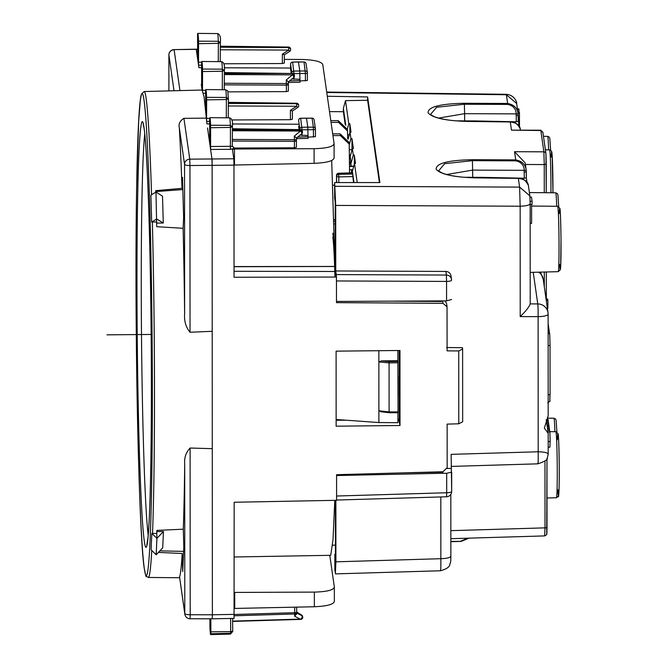 <?xml version="1.0" encoding="UTF-8"?>
<svg xmlns="http://www.w3.org/2000/svg" width="668" height="668" viewBox="0 0 668 668"><rect width="100%" height="100%" fill="white"/><g stroke="black" fill="none" stroke-linecap="round" stroke-linejoin="round"><path stroke-width="1" d="M479.9 177.847A25.3 5.995 -0 0 0 476.292 177.538L474.255 177.78M397.886 350.5L397.886 360.737L381.453 360.879L378.865 361.922L378.89 410.762L378.898 422.552L397.928 422.702L397.919 412.724M398.036 375.8L398.053 396.583M378.856 350.7L378.865 361.922L389.077 362.908L389.102 411.922L398.061 411.914L398.028 412.69L397.886 360.737M398.028 412.69L389.302 412.69L389.102 411.922L389.302 412.69L380.81 411.764L389.227 412.715M381.486 411.805L378.89 410.762L389.102 411.922M336.138 419.487L378.898 422.552M336.58 475.541L442.901 473.286L442.684 471.767M402.579 472.869L442.734 472.142M397.919 419.203L399.239 419.195M335.394 500.324L335.428 558.448L334.835 554.323L334.843 569.687L335.503 573.887L440.488 570.764C446.408 569.178 449.539 567.032 449.898 564.335C451.067 560.218 450.708 562.172 450.858 556.202L450.85 556.118C450.466 557.621 447.134 558.481 440.855 558.707C440.93 567.808 440.755 571.683 440.329 570.322M334.835 554.323L335.419 554.315M336.48 301.435L446.575 300.876L446.566 281.428A5.269 1.252 -0 0 0 451.568 280.176A5.269 1.252 -0 0 0 451.568 280.134A5.269 5.119 -8.1 0 0 451.518 279.433L450.992 275.792M349.414 144.113L350.934 138.635L351.969 138.627L352.003 149.983M351.969 138.627L353.397 148.613L352.362 148.663L350.249 156.446L351.159 166.157L350.249 156.446M351.159 162.808L353.288 155.11L354.324 155.11L354.332 164.111M354.324 155.11L355.518 163.476L354.491 163.518L352.37 171.3L353.506 182.573M327.312 96.267L367.625 96.935L379.875 182.573L334.626 182.573L334.635 197.937L335.227 202.053L335.261 271.492M367.625 96.935L367.625 100.267L379.399 182.573M353.99 182.573L352.37 171.3M357.213 182.573L354.491 163.518M353.756 166.207L351.159 166.157M347.285 129.258L348.805 123.78L345.498 100.643L367.625 100.267M348.805 123.78L349.84 123.772L349.848 132.782M350.934 138.635L350.007 132.189L351.034 132.139L349.84 123.772M353.288 155.11L352.362 148.663M329.508 111.606L343.369 111.715L343.369 108.366L345.498 100.643M349.272 134.878L347.636 134.844M345.197 124.49L343.369 111.715M345.799 125.317L343.369 108.366M351.969 149.741L349.531 149.69M348.086 139.228L350.007 132.189M463.959 177.279L483.189 177.362L486.772 177.938M478.697 121.509L475.123 120.933L455.885 120.85M537.665 463.392C538.141 464.753 538.316 460.878 538.191 451.777L451.142 454.357L451.685 491.506A5.269 1.252 -0 0 0 451.685 491.464L451.668 472.184M451.15 468.452L447.076 468.435M451.668 472.101L446.675 473.303L442.901 473.286M336.563 496.023L446.683 492.75L446.575 496.775A5.269 5.269 0 0 0 451.685 491.506A5.269 1.252 -0 0 1 446.683 492.75L446.675 473.303M335.378 573.436L335.904 561.821L440.855 558.707L440.822 496.942M335.87 500.315L335.904 561.821M336.371 276.36L336.263 274.59L446.383 275.057L446.566 281.428L336.447 280.952M334.626 182.573L335.703 205.418L335.745 270.966L336.263 274.59M451.568 280.218L451.568 280.176A5.269 5.269 0 0 0 451.518 279.433A5.269 5.119 -8.1 0 0 446.383 275.057L445.865 271.433C449.013 271.742 450.741 273.429 451.042 276.494M451.576 299.498L446.575 300.876M335.745 270.966L445.865 271.433M464.636 120.708L464.627 113.677L438.6 118.077M483.189 177.362L524.322 178.231L524.079 170.332L472.702 170.106L446.675 174.507M475.123 120.933L516.247 121.801L518.243 121.359L518.151 113.969C517.45 108.124 513.951 104.625 507.647 103.465L506.311 94.305C514.51 94.99 516.957 102.146 516.656 103.498L506.394 94.747L326.769 92.501M530.158 203.707L530.208 303.932C529.106 307.013 525.783 311.221 520.213 316.582L520.155 206.212L519.612 187.107L529.866 195.849L530.15 203.623C529.766 205.126 526.434 205.986 520.155 206.212L335.703 205.418M520.213 316.582L538.116 316.657A10.538 2.497 -0 0 0 548.119 314.152A10.538 2.497 -0 0 0 548.111 314.069A10.538 10.237 171.9 0 0 548.01 312.666L543.234 279.266A10.538 10.237 171.9 0 0 538.617 272.177M543.243 279.341L540.445 272.126M548.169 415.863L544.353 428.105L548.186 433.315L546.232 419.663M525.382 164.487L544.245 164.57L543.877 151.828L514.544 151.703L525.148 162.875L526.225 170.398L524.079 170.332M544.261 192.701L544.245 164.57L546.24 164.052L546.257 192.718L545.931 153.582A2.104 2.046 -8.1 0 0 543.877 151.828L540.83 130.519L511.463 130.151L540.754 130.218L542.9 132.548M533.231 272.319L537.757 303.923A10.538 0.568 90.2 0 1 538.116 316.657L538.191 451.777C544.712 451.96 548.044 452.804 548.186 454.307L548.186 433.315M524.322 178.231L526.317 177.788L526.317 171.751M526.943 182.147L526.317 177.788M474.965 177.847L518.36 178.389C524.622 179.224 527.962 181.612 528.396 185.554L529.866 195.849M514.544 151.703L515.721 159.894C522.025 161.055 525.524 164.553 526.225 170.398L526.317 171.734L524.313 172.227M518.869 125.718L518.243 115.288L516.239 115.806L516.247 121.801M464.627 113.677L516.239 113.886C515.896 108.684 513.057 105.527 507.713 104.417L464.36 104.233L464.627 113.677M518.134 113.869L516.656 103.498M511.463 130.151L510.294 121.96C516.548 122.795 519.888 125.183 520.322 129.124L520.439 129.959M518.243 115.288L518.151 113.969L516.239 113.886M517.533 109.669L518.969 109.661L518.861 108.909L517.433 108.917M519.479 126.628L519.47 113.151L519.353 112.349L517.925 112.358M518.034 113.168L519.47 113.151M518.969 112.349L518.969 109.661M530.167 223.413L531.594 223.396L531.586 204.366M530.158 204.383L532.079 204.366L532.079 201.293L531.469 197.043L529.991 197.06M530.133 201.31L532.079 201.293M547.376 308.249L547.869 308.24L547.869 300.508L546.324 300.525M546.315 299.014L547.568 299.005A26.353 0.868 89.5 0 1 547.869 300.508M546.315 297.627L546.349 289.895M547.985 431.879L549.873 431.862L550.156 441.54L548.186 441.556M548.194 447.243L549.881 447.226L550.156 441.54M547.593 417.366L547.843 419.763M547.384 417.725L547.843 417.725M546.249 419.771L548.203 419.78L548.311 422.001M546.257 419.796L548.203 419.78M546.399 420.798L548.278 420.782M546.574 422.017L548.461 422.001L548.503 423.729M546.616 422.343L548.503 422.326M546.816 423.746L548.704 423.729L548.754 425.458M546.867 424.063L548.754 424.046M547.067 425.466L548.954 425.449L548.996 426.468M547.109 425.792L548.996 425.775M547.209 426.485L549.096 426.468L549.146 428.196M547.259 426.81L549.146 426.794M547.459 428.213L549.346 428.196L549.388 429.925M547.501 428.53L549.388 428.514M547.702 429.941L549.589 429.925L549.639 431.87M547.752 430.259L549.639 430.242M450.85 541.406L460.711 541.356M467.859 538.191L460.778 541.113A2.104 1.06 66 0 0 461.53 541.239A2.104 2.104 0 0 1 460.736 541.422L450.85 541.715M381.453 360.879L389.277 361.63L389.077 362.908L398.036 362.757M446.616 347.519L462.431 347.686L462.615 348.988L458.741 350.942L447.101 350.867L447.034 306.804L442.934 303.314L336.48 302.646L336.463 277.036L335.67 271.492L234.034 271.291M234.05 618.242L234.167 502.261L336.589 500.299L336.58 474.697L443.026 471.758L447.168 467.617L447.142 424.113L458.782 423.796L462.665 421.784L462.615 348.988M334.351 587.272L334.342 587.097C333.574 590.095 326.911 591.756 314.352 592.098L234.719 592.433L234.727 608.439L234.226 608.465M234.727 608.439L314.361 606.753C326.919 606.202 333.582 604.423 334.351 601.409M334.359 601.576L334.351 587.281M292.601 62.124L292.626 62.066A2.104 2.104 0 0 0 290.58 64.17A2.104 0.501 -0 0 0 290.58 64.186A2.104 2.046 -8.1 0 1 292.642 62.124L304.04 61.957L298.462 61.89L299.757 70.933L300.015 82.231L288.317 82.473M300.015 80.552L289.595 80.945M201.703 84.277L201.277 84.293L201.703 84.285M290.58 68.036L224.239 67.794M201.577 67.71L198.905 67.702L196.233 49.19L197.636 49.198M299.84 80.978L307.397 80.461L307.397 73.021A2.104 0.501 180 0 1 305.401 73.505L304.049 62.015A2.104 2.046 -8.1 0 1 306.094 63.769A2.104 2.104 0 0 0 304.04 61.957M307.397 73.004A2.104 2.104 0 0 0 307.38 72.712A2.104 2.046 171.9 0 1 307.397 72.987A2.104 0.501 180 0 1 307.397 73.004L307.397 80.461M299.84 79.3L291.858 78.916M298.446 61.89L292.626 62.066L293.995 73.605A2.104 0.501 180 0 1 292.96 73.547M292.375 73.438A2.104 0.501 180 0 1 291.858 73.129L291.858 73.43M306.094 63.769L307.38 72.712A2.104 2.046 171.9 0 0 305.326 70.958L293.928 71.058A2.104 2.046 171.9 0 0 291.858 73.129L290.58 64.186L291.073 73.422M290.58 69.94L290.58 64.17M284.359 59.402L301.343 59.469C313.993 59.803 321.133 61.473 322.761 64.462L334.092 143.687C333.324 146.676 326.66 148.346 314.102 148.68L234.468 149.014L232.472 149.515L233.792 158.784L233.975 165.146L234.042 277.262L336.463 277.036M209.618 123.889L206.938 123.881L204.099 96.96L202.095 90.03L201.277 84.293M197.636 49.349L174.056 49.616A5.269 5.269 0 0 0 168.887 54.893A5.269 1.252 -0 0 0 168.895 54.935L174.014 90.756M201.561 65.155L198.538 65.163L198.555 41.182A31.621 1.035 -90.5 0 0 197.811 33.4A31.621 1.035 -90.5 0 0 197.578 34.227L197.636 58.801M220.006 61.648A2.104 0.902 0.4 0 0 220.248 61.239A2.104 0.902 0.4 0 0 220.248 61.205L220.373 42.677L218.378 43.362L218.344 41.274L198.555 41.182M217.601 33.575A31.279 1.027 -90.5 0 1 218.344 41.274L220.373 42.602C220.891 37.325 219.964 34.31 217.601 33.575L197.811 33.4M202.487 90.238L202.571 69.063A31.621 1.035 -90.5 0 0 201.828 61.489A31.621 1.035 -90.5 0 0 201.594 62.383L201.653 86.882M202.571 69.063L222.352 69.163A31.279 1.027 89.5 0 0 221.626 61.665C223.98 62.408 224.899 65.355 224.381 70.507L222.352 69.163L222.386 71.234L202.604 71.543M222.269 89.721L222.386 71.234L224.381 70.507M224.072 89.737A2.104 0.877 0.4 0 0 224.264 89.378A2.104 0.877 0.4 0 0 224.264 89.345L224.381 70.624M220.348 46.201L288.534 47.052A2.104 2.104 0 0 1 290.597 48.864L288.601 47.528A2.104 2.046 171.9 0 1 289.712 51.277L289.712 51.344A2.104 2.104 0 0 0 290.638 49.173M223.838 63.777L282.364 63.527L284.359 63.026L284.359 54.801L284.359 63.042M284.359 54.743L282.355 54.15L288.676 50.075L289.712 51.344L284.359 54.759M293.786 77.43L294.421 75.659L292.375 73.906L292.442 74.858A2.104 0.835 50.5 0 1 293.678 77.58A2.104 0.835 50.5 0 1 293.494 77.663M224.356 74.566L292.442 74.858L286.271 79.943L288.3 81.797L288.376 84.527M227.855 91.867L286.38 91.616L286.38 85.128A2.104 0.501 -0 0 0 288.376 84.627A2.104 1.094 178.4 0 0 288.376 84.569L288.3 81.797M286.38 91.616L288.384 91.115L288.376 84.644A2.104 0.501 -0 0 0 288.376 84.611A2.104 2.104 0 0 0 288.376 84.569A2.104 1.094 178.4 0 0 286.372 83.533L224.306 83.266M288.376 84.627L288.384 91.115M231.871 119.956L290.405 119.706L292.4 119.221L292.4 110.98M307.873 137.157L315.438 136.639L315.438 129.2M209.309 140.472L209.744 140.464L209.309 140.472L209.71 143.002M296.358 138.652L308.057 138.41L308.057 136.731L297.636 137.124M232.255 146.025L234.351 148.046L294.421 147.795L296.417 147.294L296.417 140.823A2.104 0.501 -0 0 0 296.417 140.789A2.104 1.094 -1.6 0 0 296.417 140.748L296.333 137.934L294.304 136.122L300.483 131.037L232.397 130.744M184.627 313.876L184.543 164.328L179.308 127.738A243.511 7.983 -90.5 0 1 181.988 188.334L182.489 177.346L183.625 217.317L183.124 228.306A243.511 7.983 -90.5 0 1 184.226 283.816A243.511 7.983 -90.5 0 1 184.627 313.876C184.059 321.108 185.863 327.228 190.038 332.246L212.215 331.311L212.123 165.196L211.94 158.825L209.677 143.002L209.627 118.562A31.621 1.035 89.5 0 1 209.869 117.668A31.621 1.035 89.5 0 1 210.604 125.242L210.595 149.432L230.393 149.34L230.427 127.413L210.645 127.722M334.117 158.157L334.092 143.687M292.3 73.497L292.308 73.438A2.104 2.104 0 0 1 294.379 75.35A2.104 2.046 171.9 0 0 292.317 73.497L224.364 73.614M336.096 351.151L336.138 426.192L400.007 425.508L399.965 350.483L336.096 351.151M399.197 350.491L399.239 419.963M336.138 420.247L346.133 420.205M397.919 419.988L398.888 419.988L400.007 425.508M458.741 350.942L458.782 423.796M447.034 306.812L446.558 303.456L445.122 300.917M234.192 556.987L330.727 555.308L333.015 539.736L334.793 500.332M329.8 555.325L326.335 555.384M151.102 549.547L151.828 533.632M151.836 533.398L156.78 533.481L156.922 538.366L151.836 533.415M150.91 195.515L151.661 222.052L152.354 221.985A242.977 7.966 89.5 0 1 154.492 392.049A242.977 7.966 89.5 0 1 152.529 533.49M184.71 463.984C184.134 457.83 185.938 452.503 190.104 448.028L190.196 614.744A5.269 1.252 180 0 1 184.794 613.541L184.71 463.984A243.511 7.983 -90.5 0 1 184.343 488.642A243.511 7.983 -90.5 0 1 183.299 529.19L183.809 547.259L182.706 571.566L182.197 553.488L158.399 552.411M179.558 576.952L184.844 614.243A5.269 5.119 -8.1 0 1 184.844 614.226A5.269 5.119 -8.1 0 1 184.794 613.541L179.558 576.952A243.511 7.983 -90.5 0 0 182.197 553.488M190.104 448.028L212.282 448.671L212.374 614.785L190.196 614.744L190.054 618.76L212.232 618.81M212.199 618.66L212.374 614.785L234.226 614.368M183.299 529.19L156.897 530.4A243.052 7.974 89.5 0 1 156.78 533.481M207.523 127.939L212.115 160.078L212.357 590.454M156.729 531.611L163.451 531.511L162.708 547.818L156.178 554.791L151.093 549.756M183.625 551.384L159.861 550.866M156.178 554.791L156.922 538.366L163.451 531.511M209.911 618.802L209.911 626.818A31.621 1.035 -90.5 0 0 210.662 634.6A31.621 1.035 -90.5 0 0 210.888 633.773L210.837 618.802M232.706 631.285L232.614 618.418L232.706 631.268L230.677 633.272L230.702 631.644L210.929 631.828M232.706 631.26L230.702 631.644L230.61 618.459M334.342 587.097L329.8 555.384M234.719 592.433L234.218 592.449M232.631 621.115L300.75 619.094A2.104 1.311 -64.7 0 0 302.011 617.374A2.104 1.311 -64.7 0 0 301.794 615.562L302.679 616.581A2.104 2.046 -8.1 0 1 302.688 616.673A2.104 2.104 0 0 0 301.711 615.094L301.736 615.153A2.104 2.046 -8.1 0 1 302.679 616.581M294.58 616.172L296.6 614.001L296.675 612.289A2.104 1.804 -177.4 0 1 294.671 613.992L294.58 616.172L300.683 619.336M301.644 615.094L296.684 611.938M298.613 124.215L232.272 123.972M306.478 118.127L307.798 127.112L308.057 136.731M300.642 118.303L300.658 118.236A2.104 2.104 0 0 0 298.613 120.349L298.613 120.365A2.104 0.501 -0 0 0 298.613 120.365A2.104 2.046 -8.1 0 1 300.683 118.303L312.081 118.194A2.104 2.046 -8.1 0 1 314.135 119.948L315.413 128.891A2.104 2.104 0 0 1 315.438 129.183A2.104 0.501 180 0 1 315.438 129.183A2.104 0.501 180 0 1 313.434 129.684L313.359 127.137A2.104 2.046 -8.1 0 1 315.438 129.166L315.438 136.656M314.135 119.948A2.104 2.104 0 0 0 312.065 118.136L300.658 118.236L302.036 129.784A2.104 0.501 -0 0 1 301.001 129.726M307.873 135.479L299.899 135.086M298.621 126.152L299.114 129.6M298.613 120.365L299.89 129.308A2.104 2.046 -8.1 0 1 301.961 127.237L313.359 127.137L312.081 118.194M299.89 129.609L299.89 129.308A2.104 0.501 -0 0 0 300.408 129.617M394.178 301.193L441.548 301.485L441.531 300.992M334.1 157.99C333.332 161.005 326.669 162.792 314.11 163.343L314.102 148.68M179.308 127.738C178.423 123.914 179.959 120.783 183.917 118.328L206.12 118.144M233.792 158.784L189.762 159.159A5.269 5.119 171.9 0 0 184.543 164.328A5.269 1.252 -0 0 0 189.946 165.53L190.038 332.246M183.124 228.306L156.729 226.694A243.052 7.974 -90.5 0 0 156.604 221.976L152.354 221.985M155.744 192.125A243.052 7.974 -90.5 0 0 155.702 190.664L181.988 188.334M182.84 189.562L155.727 191.582M156.604 221.976L155.97 191.983L162.516 196.2L163.276 223.02L156.554 223.112M163.276 223.02L156.746 219.004L151.661 222.052M150.893 195.173L155.97 191.983M234.351 148.046L232.297 146.292L232.422 126.753L230.393 125.342L230.427 127.413L232.422 126.686L232.297 146.292L210.52 146.509M226.285 117.81L226.385 97.453L228.414 98.78L226.41 99.54L206.637 99.858L206.579 121.342L209.602 121.326M206.637 99.858L206.596 97.361A31.621 1.035 -90.5 0 0 205.844 89.579A31.621 1.035 -90.5 0 0 205.619 90.397L205.727 112.867M228.414 98.897L228.281 117.384A2.104 0.902 -179.6 0 1 228.281 117.418A2.104 0.902 -179.6 0 1 228.047 117.827M234.468 149.014L234.476 165.029L233.975 165.054M234.476 165.029L314.11 163.343M301.527 133.842A2.104 0.835 -129.5 0 0 301.719 133.759A2.104 0.835 -129.5 0 0 300.483 131.037L300.416 130.085L232.406 129.792M301.827 133.617L302.462 131.838L300.333 129.675A2.104 2.046 171.9 0 1 302.404 131.421L302.462 131.838A2.104 2.104 0 0 1 301.719 133.759L296.341 138.184M232.414 128.765L300.349 129.617A2.104 2.104 0 0 1 302.42 131.529A2.104 2.046 171.9 0 0 302.404 131.421M228.389 102.379L296.567 103.231A2.104 2.104 0 0 1 298.629 105.026L296.559 103.29M292.4 110.938L297.753 107.456A2.104 2.046 171.9 0 0 296.642 103.699L296.709 106.254L297.744 107.523A2.104 2.104 0 0 0 298.671 105.352M290.405 119.706L290.396 110.329L292.392 110.921M234.034 266.574L334.952 266.449L331.695 160.512M334.96 271.492L334.96 266.499L234.034 266.716M347.636 138.476L347.535 130.995L338.509 122.344L338.267 120.641L347.293 129.325L347.535 130.995M331.044 122.361L338.509 122.344M330.794 120.624L338.267 120.641M349.548 172.92L349.189 142.56L340.162 133.876L340.404 135.579L349.431 144.23M332.748 185.211L334.626 185.178M332.689 133.859L340.162 133.876M332.94 135.596L340.404 135.579M332.564 545.197L335.419 545.138M352.378 172.903L338.592 173.313L336.522 175.375A2.104 0.501 180 0 1 336.522 175.358A2.104 0.501 180 0 1 336.522 175.342L336.522 182.573M352.378 174.047L338.743 174.34A2.104 2.046 171.9 0 0 336.672 176.402A2.104 0.501 -0 0 0 338.81 176.886L338.567 173.246A2.104 2.104 0 0 0 336.522 175.358M471.825 121.417A25.3 5.995 -0 0 0 468.218 121.108L466.18 121.351M352.813 169.672A5.269 1.252 -0 0 0 351.477 169.647L349.539 169.664M349.539 158.909L349.94 158.909A5.269 1.252 -0 0 0 350.249 158.9M106.997 334.835L151.152 334.451M468.919 177.112L468.919 177.604M460.845 121.175L460.845 120.691M559.225 213.568A30.586 1.002 89.5 0 1 560.577 218.778A30.586 1.002 89.5 0 1 560.928 259.134A30.586 1.002 89.5 0 1 559.659 264.361M531.586 206.053L557.646 206.287A32.69 1.069 89.5 0 1 558.999 238.969A32.69 1.069 89.5 0 1 558.206 271.667L530.192 272.394M558.698 206.571L557.93 194.864L557.379 193.611L555.718 192.81A32.69 1.069 89.5 0 1 556.703 206.278M551.15 157.147A30.586 1.002 89.5 0 1 552.336 158.383A30.586 1.002 89.5 0 1 552.954 192.785M548.628 149.849A32.69 1.069 -90.5 0 0 547.643 136.381L543.468 136.339M550.958 192.76A32.69 1.069 -90.5 0 0 549.572 149.857L545.397 149.824M438.525 170.958L444.679 163.693L472.435 160.662L472.71 177.137M335.161 186.314L519.612 187.107L518.343 178.389M530.2 303.89L537.757 303.923A10.538 10.237 171.9 0 1 548.01 312.666A10.538 10.538 0 0 1 548.119 314.152L548.178 415.947M450.842 530.659L545.005 527.862L544.971 461.045M544.654 535.611L545.005 527.862A2.104 0.501 180 0 0 547.009 527.361A2.104 0.501 180 0 1 547.009 527.361L546.967 458.624L546.725 533.54M546.24 164.052L545.956 153.865M515.779 160.846L515.721 159.894L472.376 159.71L472.435 160.662L515.779 160.846C521.132 161.948 523.971 165.105 524.313 170.315M474.973 177.847L474.973 177.847C453.455 177.179 440.521 174.315 436.171 169.246C435.895 163.393 447.961 160.211 472.376 159.71M430.451 114.529L436.613 107.264L464.36 104.233L464.293 103.281L507.647 103.465L507.713 104.417M516.005 113.902L516.239 115.806M430.367 114.453L434.066 116.583C441.565 119.463 452.503 121.05 466.882 121.359L510.294 121.96L466.89 121.417C445.389 120.749 432.455 117.885 428.096 112.817C427.821 106.972 439.886 103.79 464.302 103.281M549.747 334.893L550.04 345.08A2.104 0.501 -0 0 1 550.04 345.097L550.065 394.237A2.104 0.501 -0 0 0 550.065 394.237L550.04 345.097A2.104 0.501 -0 0 1 548.136 345.598M550.065 394.27L549.781 400.433M548.127 332.914A2.104 2.046 -8.1 0 1 549.731 334.61L548.119 323.387M548.161 394.755A2.104 0.501 -0 0 0 550.065 394.254C549.154 404.641 551.634 399.406 547.76 402.804M557.396 439.744A30.912 1.01 89.5 0 1 558.79 444.003A30.912 1.01 89.5 0 1 559.141 485.402A30.912 1.01 89.5 0 1 557.83 489.686M549.639 431.653L555.86 431.712A33.024 1.085 89.5 0 1 557.221 464.719A33.024 1.085 89.5 0 1 556.427 497.752L546.992 497.994M547.843 418.168L553.931 418.226A33.024 1.085 89.5 0 1 554.916 431.703M544.311 286.822L544.303 272.026M546.315 300.851L546.307 271.976L546.324 300.859M389.277 361.63L397.994 361.488M136.022 277.462A240.864 7.899 -90.5 0 0 144.313 568.518A240.864 7.899 -90.5 0 0 152.346 391.565A240.864 7.899 -90.5 0 0 144.054 100.509A240.864 7.899 -90.5 0 0 136.022 277.462M151.578 194.739A242.977 7.966 89.5 0 0 146.125 98.447A242.977 7.966 -90.5 0 0 144.171 91.533L202.145 90.021M144.296 541.105A212.649 6.972 -90.5 0 0 151.386 384.877A212.649 6.972 -90.5 0 0 144.071 127.922A212.649 6.972 -90.5 0 0 136.973 284.151A212.649 6.972 -90.5 0 0 144.296 541.105M144.756 133.859A208.433 6.839 -90.5 0 0 141.491 334.534A208.433 6.839 -90.5 0 0 148.187 535.126M305.401 80.962L305.401 73.505L293.995 73.605L293.995 74.323M294.004 79.375L294.004 77.254M168.887 54.893L168.912 90.881L168.895 54.935A5.269 5.119 171.9 0 1 174.114 49.766L179.951 90.597M218.252 61.631L218.378 43.362L198.596 43.679M198.471 62.216L201.619 62.199M220.373 42.602L220.248 61.272M202.554 90.33L205.627 90.314M205.585 93.244L203.473 93.253M224.264 89.345L224.39 70.599M220.348 46.259L288.543 47.111M282.355 54.15L282.364 63.527M220.198 49.783L288.676 50.075L288.601 47.528L220.34 47.236M286.271 79.943L286.38 85.128L224.223 84.861M234.384 148.321L230.393 149.34M224.373 72.645L292.317 73.497L224.373 72.587M314.361 606.753L314.352 592.098M151.753 550.407A242.977 7.966 89.5 0 1 148.329 577.461L179.625 577.745M232.689 631.552L230.452 634.082A31.279 1.027 -90.5 0 0 230.677 633.272L210.888 633.773M294.68 607.17L294.68 612.69L234.226 614.485M296.675 612.205A2.104 1.804 -177.4 0 1 296.675 612.289A2.104 2.104 0 0 0 296.684 612.189A2.104 0.501 180 0 1 296.684 612.189A2.104 0.501 180 0 1 294.68 612.69L294.671 613.992L234.218 615.787M296.6 613.884L296.667 612.397M296.675 612.172L296.675 607.129L296.684 612.189M296.684 611.98L301.794 615.562L296.642 613.132M302.036 130.502L302.036 129.784L313.434 129.684L313.442 137.132M302.036 135.554L302.036 133.433M442.934 303.314L442.6 300.992M233.975 165.146L189.946 165.53L189.762 159.159L183.917 118.328M209.869 117.668L229.658 117.844A31.279 1.027 89.5 0 1 230.393 125.342L210.604 125.242M228.414 98.78C227.337 88.694 228.84 91.741 225.642 89.754A31.279 1.027 -90.5 0 1 226.385 97.453L206.596 97.361M206.504 118.395L209.652 118.378M228.414 98.881L228.281 117.443M294.421 147.795L294.413 141.307L232.255 141.04M296.417 147.311L296.417 140.806A2.104 0.501 -0 0 1 294.413 141.307L294.413 139.712L232.339 139.445M296.417 140.806A2.104 2.104 0 0 0 296.417 140.748A2.104 1.094 -1.6 0 0 294.413 139.712L294.304 136.122M296.417 140.706L296.333 137.975M232.414 128.824L300.358 129.675M228.381 103.415L296.642 103.699L228.389 102.438M290.396 110.329L296.709 106.254L228.231 105.953M292.392 110.98L292.4 119.205M333.875 219.897L335.236 219.914M333.916 221.392L335.236 221.4M333.983 223.939L335.236 223.947M334.401 240.305L335.244 240.28M332.848 233.157A91.683 3.006 89.5 0 1 335.127 277.045M332.848 237.19A87.525 2.872 89.5 0 1 334.969 277.045M336.672 182.573L336.522 175.375L336.53 182.573M352.654 176.594L338.81 176.886L338.818 182.573M350.249 158.608L349.539 158.625M350.349 156.061L349.531 156.078M350.667 154.901L349.531 154.934M349.539 164.144L350.867 164.128M349.539 163L350.708 162.984M349.539 165.956L351.126 165.948M349.539 162.09L350.575 162.082M349.539 166.482L353.689 166.449M351.477 172.862L351.477 169.647M481.711 177.872L475.549 177.337M336.589 500.04L446.575 496.775M557.646 206.287L559.859 208.349C560.31 208.85 560.686 218.912 561.003 238.534L560.686 266.373L560.352 269.713L558.206 271.667M550.624 150.15L549.814 138.284L549.071 136.932L547.643 136.381M552.962 192.785L552.144 155.11L551.534 151.152L549.572 149.857M326.702 92.05L506.327 94.305M450.825 494.395L450.858 556.202M450.85 538.692L544.746 535.903L546.583 534.726C546.775 533.156 546.883 537.322 547.009 527.361M545.931 153.582L542.884 132.264L540.754 130.218M451.15 466.414L537.849 463.834C544.846 461.496 548.002 459.542 547.309 457.972L548.194 454.223M438.442 170.874L442.141 173.004C449.639 175.884 460.578 177.479 474.956 177.788L518.351 178.331C522.368 177.73 525.716 180.118 528.388 185.487M526.317 177.805L526.209 170.29M510.277 121.902C514.318 121.317 517.667 123.697 520.314 129.058M549.731 334.61L550.04 345.097M555.86 431.712L558.064 433.774C558.523 434.1 558.907 444.429 559.225 464.769C559.508 490.07 558.406 499.238 558.473 496.132L556.427 497.752M553.931 418.226L555.584 419.028L556.135 420.289L556.912 431.996M555.718 192.81L529.398 192.568M469.045 538.158L461.53 541.239M389.277 412.724L398.036 412.724M148.329 577.461C145.307 575.014 146.801 580.208 144.33 568.802C138.61 535.602 134.218 315.079 136.681 186.706L138.668 121.451L140.347 100.066L141.541 93.904L144.171 91.533M143.253 124.139L144.104 128.49C147.319 149.123 150.492 241.874 151.185 338.434C151.644 400.391 151.302 452.228 150.158 493.953C149.574 514.009 148.855 528.463 147.987 537.322L146.851 544.871M174.056 49.616L196.225 49.19M221.626 61.665L201.828 61.489M288.309 82.005L293.678 77.58A2.104 2.104 0 0 0 294.429 75.676M294.371 75.242L294.429 75.659M234.101 618.393L212.249 618.81M184.844 614.226A5.269 5.269 0 0 0 190.054 618.76M230.452 634.082L210.662 634.6M232.639 621.424L300.709 619.395A2.104 2.104 0 0 0 302.738 616.99M229.658 117.844C232.013 118.587 232.932 121.526 232.422 126.686M225.642 89.754L205.844 89.579M333.875 219.839L335.236 219.856M334.434 241.916L335.244 241.891M352.378 172.837L338.567 173.246M350.683 154.834L349.531 154.867M473.637 121.442L467.475 120.908M349.539 166.457L353.698 166.416"/></g></svg>
